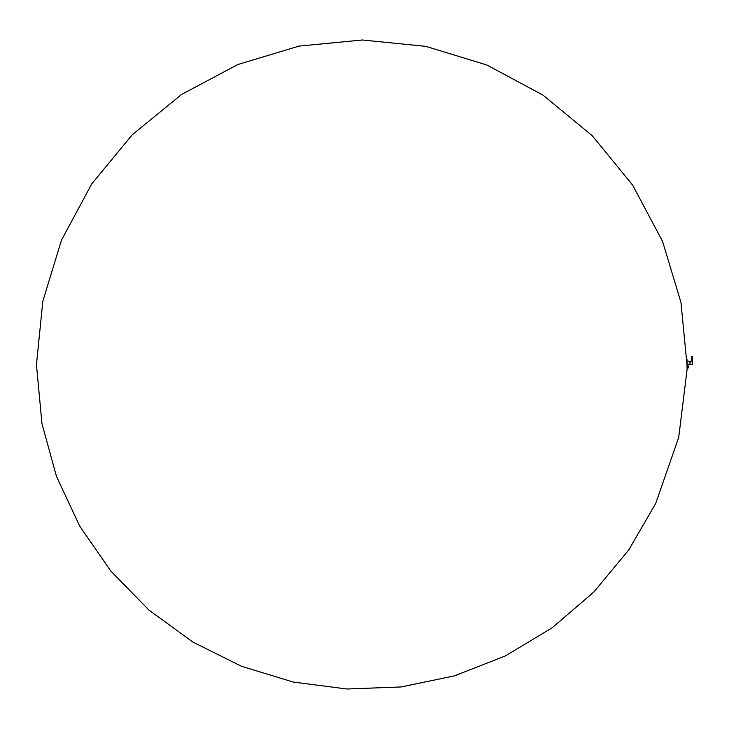 <?xml version="1.0" encoding="UTF-8"?>
<svg xmlns="http://www.w3.org/2000/svg" width="729" height="729" viewBox="0 0 729 729"><rect width="100%" height="100%" fill="white"/><g stroke="black" fill="none" stroke-linecap="round" stroke-linejoin="round"><path stroke-width="1.09" d="M687.092 367.917L688.395 367.89L688.395 366.004L688.358 367.917L688.358 365.967L687.101 365.967L680.977 302.489L662.588 241.427L632.635 185.12L592.276 135.74L543.059 95.18L486.872 65.009L425.882 46.374L362.422 39.995L298.945 46.118L237.882 64.507L181.576 94.46L132.195 134.819L91.635 184.036L61.464 240.224L42.829 301.214L36.45 364.664L41.972 423.704L56.461 476.365L79.643 526.001L110.781 570.998L148.907 610.036L192.875 642.067L241.436 666.27L293.268 682.052L347.004 689.005L401.223 686.946L454.477 675.856L505.297 655.972L552.199 627.787L593.761 592.094L628.644 550.076L655.717 503.429L678.717 437.373L687.064 369.74L687.019 359.552M688.003 366.623L688.003 367.27L687.483 366.623M687.483 366.705L688.003 366.705M690.773 364.345A1.686 1.686 0 0 1 689.953 364.564L689.953 361.192A1.686 1.686 0 0 1 690.755 361.411M689.953 364.564L687.101 364.582L687.092 365.967M689.953 361.192L687.082 361.174M690.755 362.878C690.755 365.047 690.755 365.047 690.755 362.878C690.755 360.718 690.755 360.718 690.755 362.878L690.773 362.878C690.773 360.7 690.773 360.7 690.773 362.878C690.773 365.065 690.773 365.065 690.773 362.878L690.755 362.878M692.55 363.935L692.55 363.051M692.55 363.37L692.55 364.536M692.514 362.878C692.514 365.056 692.514 365.056 692.514 362.878C692.514 360.7 692.514 360.7 692.514 362.878L692.55 362.878C692.55 360.737 692.55 360.737 692.55 362.878M692.55 361.52L692.55 362.386M691.876 356.763L692.35 356.763L691.857 356.773L691.903 361.32M688.003 367.27L687.483 367.27M687.483 366.878L688.003 366.878M687.101 365.311L687.101 364.017L687.101 365.311M691.22 361.183L690.755 361.201M692.514 364.573L690.755 364.555M690.773 361.183L692.514 361.183M692.368 356.773L692.322 361.183"/></g></svg>
